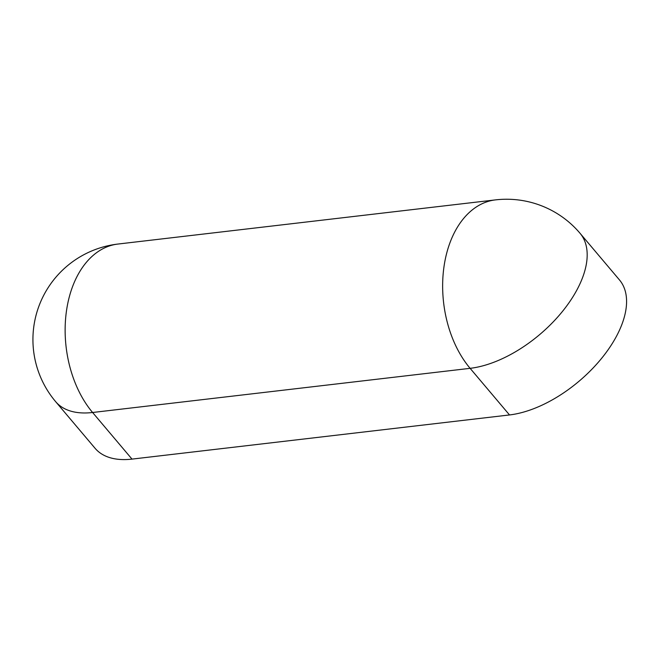 <?xml version="1.0" encoding="UTF-8"?>
<svg xmlns="http://www.w3.org/2000/svg" width="659" height="659" viewBox="0 0 659 659"><rect width="100%" height="100%" fill="white"/><g stroke="black" fill="none" stroke-linecap="round" stroke-linejoin="round"><path stroke-width="0.99" d="M132.006 459.109A96.173 51.254 139.8 0 1 95.069 448.285L55.661 401.669A96.173 51.254 139.8 0 0 92.598 412.493L132.006 459.109L509.514 414.948A96.173 51.254 139.8 0 0 601.626 358.323A96.173 51.254 139.8 0 0 619.476 279.943L580.077 233.327A96.173 96.173 0 0 0 495.444 199.891L117.936 244.052A96.173 96.173 0 0 0 55.661 401.669M117.936 244.052A96.173 63.429 -96.7 0 0 66.617 309.944A96.173 63.429 -96.7 0 0 92.598 412.493L470.114 368.332A96.173 51.254 -40.2 0 0 562.226 311.715A96.173 51.254 -40.2 0 0 580.077 233.327M495.444 199.891A96.173 63.429 -96.7 0 0 444.125 265.783A96.173 63.429 -96.7 0 0 470.114 368.332L509.514 414.948"/></g></svg>
